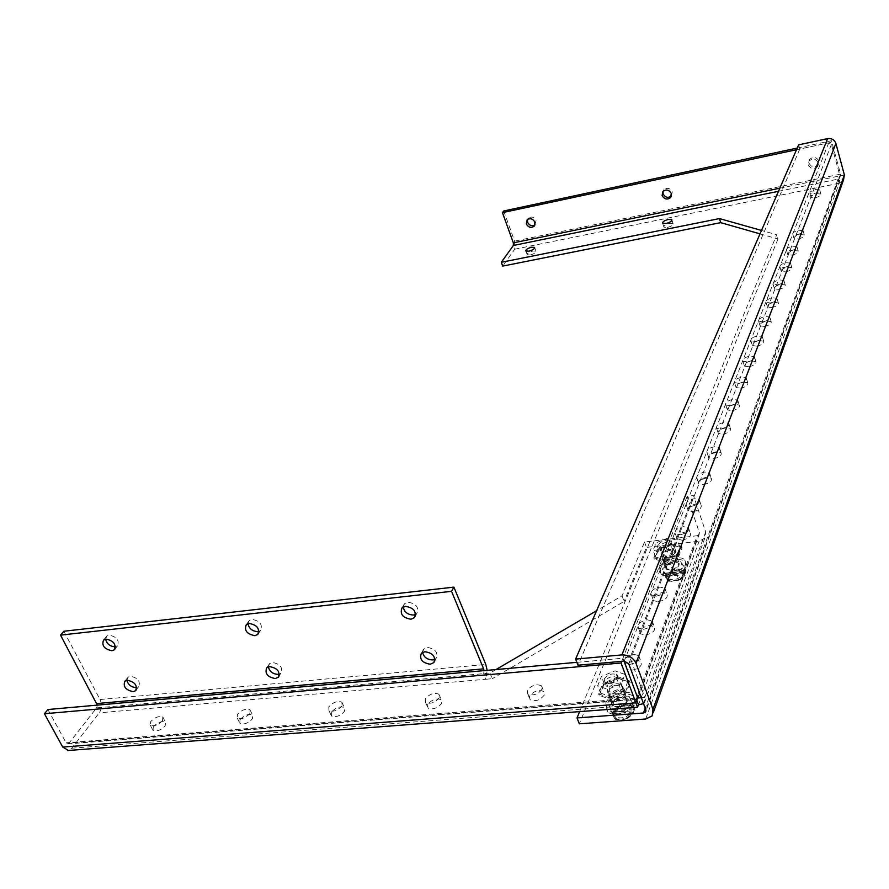 <?xml version="1.0" encoding="UTF-8"?>
<svg xmlns="http://www.w3.org/2000/svg" width="889" height="889" viewBox="0 0 889 889"><rect width="100%" height="100%" fill="white"/><g stroke="black" fill="none" stroke-linecap="round" stroke-linejoin="round"><path stroke-width="0.67" stroke-dasharray="4.45 3.33" d="M604.209 678.996C607.92 674.251 612.265 672.873 617.244 674.862L617.833 677.851C614.143 682.619 609.798 684.008 604.787 682.03L604.209 678.996M626.745 701.577L626.134 698.543C621.155 696.476 616.844 697.843 613.188 702.632L613.788 705.71C618.788 707.755 623.111 706.377 626.745 701.577M605.676 703.21C608.532 694.665 627.456 688.697 633.046 694.609L634.335 700.988C631.712 709.555 612.543 715.701 606.943 709.778L605.676 703.21M635.102 703.043L633.813 696.654C628.223 690.731 609.298 696.687 606.454 705.255L607.732 711.822C613.321 717.756 632.479 711.622 635.102 703.043M632.601 703.232L629.334 696.632L617.544 697.565L608.921 705.066L612.043 711.722L623.945 710.833L632.601 703.232L634.402 708.033L632.99 710.844L633.857 713.156L632.679 713.278L632.235 712.1C626.423 717.879 620.566 719.312 614.677 716.423L613.477 713.511L613.921 714.678L612.732 714.723L610.732 709.833L613.032 709.378L613.91 711.678L615.099 711.622L614.655 710.455C620.489 704.721 626.334 703.299 632.19 706.21L633.813 710.211L634.668 710.144L634.135 707.777L610.732 709.833L608.921 705.066M629.334 696.632L632.001 703.744L628.612 705.21L624.478 705.522L620.233 704.655L617.544 697.565M634.99 710.089L632.001 703.744M623.945 710.833L626.645 717.99L628.012 718.101L633.857 713.156M612.043 711.722L615.199 719.334L623.233 719.445L625.712 719.057L626.645 717.99M612.732 714.723L614.766 718.868M620.233 704.655L617.888 708.244L613.91 711.678M633.813 710.211L632.624 707.377C626.778 704.466 620.933 705.888 615.099 711.622M613.921 714.678L615.121 717.59C621.011 720.49 626.867 719.045 632.679 713.278M633.379 709.044L614.655 710.455M613.477 713.511L632.235 712.1M634.135 707.777L613.032 709.378M611.854 712.433L632.99 710.844M658.649 544.479C662.138 540.401 666.139 539.223 670.628 540.934L671.006 543.023C667.528 547.113 663.527 548.302 659.016 546.602L658.649 544.479M678.663 565.104L678.274 562.981C673.773 561.203 669.806 562.37 666.35 566.493L666.728 568.638C671.251 570.416 675.229 569.238 678.663 565.104M659.527 567.249C661.861 560.026 680.229 554.636 684.73 559.881L685.552 564.337C683.408 571.571 664.816 577.083 660.327 571.838L659.527 567.249M686.208 566.249L685.386 561.792C680.885 556.536 662.527 561.915 660.194 569.149L661.005 573.738C665.483 578.995 684.074 573.483 686.208 566.249M683.941 566.493L680.696 561.437L669.984 562.648L662.427 568.904L665.572 574.016L676.362 572.827L683.941 566.493L685.486 570.971L684.241 573.427L684.986 575.583L683.919 575.728L683.541 574.638C678.007 579.672 672.595 580.917 667.295 578.395L666.506 576.505L666.883 577.594L665.805 577.672L663.994 573.349L665.994 573.083L666.75 575.227L667.828 575.139L667.45 574.05C672.995 569.049 678.396 567.815 683.674 570.349L684.83 573.272L685.608 573.183L685.163 570.971L663.994 573.349L662.427 568.904M680.696 561.437L682.985 568.06L679.885 569.538L676.129 569.96L672.284 569.26L669.984 562.648M685.908 573.116L682.985 568.06M676.362 572.827L678.685 579.495L679.996 579.628L684.986 575.583M665.572 574.016L668.606 581.25L675.573 580.973L678.685 579.495M665.805 577.672L667.906 580.661M672.284 569.26L670.239 572.36L666.75 575.227M684.83 573.272L684.052 571.438C678.774 568.893 673.373 570.127 667.828 575.139M666.883 577.594L667.683 579.484C672.984 582.017 678.396 580.761 683.919 575.728M684.452 572.183L667.45 574.05M666.506 576.505L683.541 574.638M685.163 570.971L665.994 573.083M665.05 575.527L684.241 573.427M616.11 685.152C610.532 686.497 608.398 688.686 609.721 691.72L613.199 692.564C618.788 691.209 620.922 689.031 619.611 686.008L616.11 685.152M609.865 683.752L606.387 682.93C605.076 679.918 607.209 677.74 612.799 676.385L616.299 677.218C617.611 680.218 615.466 682.396 609.865 683.752M603.409 684.663L618.8 678.329L630.157 682.452L626.078 693.098L610.454 699.543L599.142 695.242L603.409 684.663L602.875 683.252L598.597 693.831L599.142 695.242M630.157 682.452L629.634 681.03L618.266 676.907L618.8 678.329M618.266 676.907L602.875 683.252M598.597 693.831L609.91 698.109L610.454 699.543M609.91 698.109L625.545 691.664L626.078 693.098M625.545 691.664L629.634 681.03M600.519 693.031L610.432 696.787L624.122 691.131L627.712 681.819L617.755 678.196L604.253 683.763L600.519 693.031L597.697 685.675L601.464 676.44L614.999 670.862L624.967 674.44L621.344 683.719L607.62 689.386L597.697 685.675M621.344 683.719L624.122 691.131M610.432 696.787L607.62 689.386M604.253 683.763L601.464 676.44M617.755 678.196L614.999 670.862M627.712 681.819L624.967 674.44M669.35 550.469C664.605 551.625 662.672 553.369 663.572 555.692L667.017 556.403C671.773 555.258 673.706 553.514 672.806 551.191L669.35 550.469M664.161 548.213L660.716 547.513C659.816 545.201 661.749 543.468 666.506 542.301L669.962 543.001C670.862 545.313 668.928 547.046 664.161 548.213M657.738 550.613L671.506 544.99L682.041 547.78L678.774 556.292L664.816 562.004L654.315 559.092L657.738 550.613L657.282 549.291L653.848 557.77L654.315 559.092M682.041 547.78L681.585 546.446L671.051 543.668L671.506 544.99M671.051 543.668L657.282 549.291M653.848 557.77L664.35 560.67L664.816 562.004M664.35 560.67L678.318 554.958L678.774 556.292M678.318 554.958L681.585 546.446M655.56 557.07L664.772 559.603L676.996 554.603L679.874 547.146L670.639 544.713L658.56 549.635L655.56 557.07L653.148 550.224L656.171 542.812L668.272 537.878L677.507 540.279L674.618 547.713L662.361 552.714L653.148 550.224M674.618 547.713L676.996 554.603M664.772 559.603L662.361 552.714M658.56 549.635L656.171 542.812M670.639 544.713L668.272 537.878M679.874 547.146L677.507 540.279M622.711 688.197C618.533 693.653 613.588 695.242 607.865 692.953L607.187 689.453C611.399 684.008 616.355 682.441 622.033 684.752L622.711 688.197M609.432 695.354L610.11 698.865C615.833 701.177 620.778 699.599 624.934 694.12L624.256 690.664C618.566 688.342 613.632 689.908 609.432 695.354M675.251 552.614C671.295 557.314 666.739 558.67 661.583 556.681L661.149 554.247C665.128 549.569 669.684 548.224 674.818 550.213L675.251 552.614M663.072 559.737L663.505 562.192C668.672 564.193 673.217 562.837 677.151 558.136L676.718 555.725C671.584 553.714 667.039 555.047 663.072 559.737M529.544 696.209L530.077 699.754C535.4 701.821 540.145 700.232 544.324 695.009L543.768 691.509C538.49 689.431 533.744 690.997 529.544 696.209M542.012 689.242C537.834 694.453 533.078 696.043 527.755 693.998L527.221 690.464C531.433 685.263 536.189 683.697 541.479 685.752L542.012 689.242M427.676 704.477L428.031 708.122C432.921 709.911 437.466 708.311 441.655 703.343L441.288 699.754C436.432 697.943 431.898 699.521 427.676 704.477M439.244 697.743C435.043 702.71 430.487 704.299 425.609 702.532L425.264 698.898C429.487 693.965 434.032 692.387 438.888 694.165L439.244 697.743M331.297 712.3L331.453 716.001C335.964 717.556 340.32 715.967 344.532 711.222L344.354 707.566C339.876 705.999 335.531 707.577 331.297 712.3M342.032 705.799C337.809 710.522 333.442 712.122 328.941 710.578L328.786 706.888C333.031 702.177 337.398 700.599 341.865 702.154L342.032 705.799M239.963 719.712L239.919 723.457C244.097 724.813 248.298 723.235 252.509 718.701L252.543 715C248.398 713.623 244.208 715.201 239.963 719.712M249.931 713.423C245.708 717.945 241.497 719.534 237.319 718.179L237.385 714.456C241.63 709.944 245.831 708.377 249.976 709.733L249.931 713.423M153.297 726.746L153.041 730.502C156.931 731.703 160.987 730.136 165.21 725.78L165.443 722.068C161.587 720.857 157.542 722.424 153.297 726.746M162.565 720.657C158.331 724.991 154.264 726.569 150.385 725.38L150.652 721.635C154.908 717.312 158.964 715.756 162.82 716.945L162.565 720.657M105.602 639.124L106.824 636.068L109.114 635.157C116.792 636.757 119.582 640.336 117.459 645.87L115.481 646.759M126.871 680.318L127.983 677.207L130.372 676.262C137.884 677.829 140.662 681.296 138.684 686.664L136.706 687.575M247.931 623.689L249.209 620.555L251.976 619.389C259.966 620.9 262.833 624.578 260.577 630.423L258.977 631.346M268.356 666.861L269.523 663.672L272.401 662.461C280.191 663.927 283.046 667.495 280.968 673.14L279.357 674.106M403.239 607.009L404.539 603.698L407.918 602.186C416.196 603.553 419.175 607.32 416.83 613.477L415.663 614.343M422.586 652.348L423.753 648.992L427.253 647.425C435.321 648.759 438.277 652.393 436.143 658.327L434.932 659.249M496.018 669.55L489.961 673.095L96.645 707.866L69.009 743.171L637.346 698.998M637.169 696.443L697.265 535.711L644.547 542.001L622.044 595.841L596.563 610.743M47.895 709.533L66.086 742.793L67.62 743.915L69.009 743.171M63.852 631.246L100.035 699.543C102.113 704.332 101.857 708.755 99.279 712.811L71.753 748.205L68.375 750.46M96.645 707.866L97.334 705.121M484.049 670.617L483.672 673.651L485.983 679.24L99.279 712.811M489.961 673.095L492.273 678.696L485.983 679.24L487.172 670.339M622.044 595.841L624.089 601.42L492.273 678.696M644.547 542.001L646.459 547.413L624.089 601.42M697.265 535.711L699.098 534.734L699.387 532.7L687.119 496.362L693.464 495.54L705.677 531.944L704.788 538.178L699.121 541.201L646.459 547.413M637.324 699.065L636.28 698.81L637.157 696.454M576.85 662.338L622.933 658.227L624.022 661.138L622.945 658.216L630.101 657.582L693.464 495.54M636.846 700.332L636.28 698.81M621.7 661.349L622.933 658.227M705.677 531.944L644.836 697.421L644.414 702.91L643.547 703.666M641.325 697.698L644.836 697.421L630.101 657.582M687.119 496.362L622.945 658.216M617.611 707.5C625.6 705.577 628.645 702.432 626.745 698.054L621.733 696.809C613.754 698.71 610.721 701.866 612.632 706.255L617.611 707.5M615.366 701.588C623.378 699.665 626.434 696.52 624.534 692.164L619.511 690.931C611.532 692.853 608.487 695.998 610.399 700.365L615.366 701.588M631.979 670.228C639.647 668.395 642.614 665.428 640.88 661.338L635.868 660.138C628.223 661.961 625.278 664.928 627.012 669.028L631.979 670.228M629.834 664.427C637.502 662.583 640.48 659.627 638.758 655.56L633.746 654.36C626.089 656.204 623.133 659.16 624.856 663.238L629.834 664.427M645.558 635.024C652.915 633.257 655.804 630.457 654.237 626.634L649.237 625.467C641.902 627.234 639.024 630.034 640.591 633.868L645.558 635.024M643.492 629.323C650.859 627.556 653.759 624.756 652.193 620.944L647.192 619.8C639.847 621.567 636.957 624.367 638.524 628.179L643.492 629.323M658.405 601.697C665.483 600.008 668.306 597.364 666.872 593.774L661.894 592.663C654.837 594.352 652.026 596.997 653.459 600.597L658.405 601.697M656.415 596.108C663.494 594.397 666.328 591.763 664.905 588.185L659.927 587.096C652.859 588.796 650.037 591.441 651.47 595.019L656.415 596.108M670.584 570.127C677.396 568.493 680.141 565.982 678.84 562.615L673.895 561.559C667.094 563.193 664.361 565.693 665.661 569.071L670.584 570.127M668.661 564.637C675.484 562.981 678.24 560.481 676.94 557.125L671.984 556.081C665.194 557.725 662.438 560.226 663.739 563.593L668.661 564.637M682.141 540.168C688.697 538.59 691.386 536.2 690.197 533.033L685.275 532.022C678.729 533.6 676.062 535.989 677.251 539.167L682.141 540.168M680.285 534.767C686.853 533.178 689.553 530.8 688.364 527.644L683.441 526.644C676.896 528.233 674.206 530.611 675.396 533.778L680.285 534.767M693.12 511.697C699.454 510.164 702.077 507.897 700.988 504.908L696.109 503.952C689.786 505.485 687.175 507.752 688.264 510.742L693.12 511.697M691.331 506.386C697.665 504.841 700.299 502.585 699.221 499.607L694.331 498.662C688.008 500.207 685.386 502.463 686.464 505.441L691.331 506.386M703.566 484.605C709.689 483.116 712.245 480.96 711.256 478.138L706.411 477.237C700.31 478.715 697.754 480.882 698.743 483.705L703.566 484.605M701.832 479.393C707.955 477.893 710.533 475.737 709.544 472.937L704.688 472.037C698.587 473.526 696.02 475.682 697.009 478.493L701.832 479.393M713.523 458.802C719.434 457.357 721.946 455.301 721.035 452.634L716.234 451.768C710.333 453.212 707.833 455.279 708.744 457.946L713.523 458.802M711.845 453.668C717.767 452.212 720.279 450.167 719.368 447.511L714.567 446.667C708.655 448.112 706.155 450.167 707.055 452.823L711.845 453.668M723.013 434.199C728.736 432.787 731.191 430.821 730.358 428.287L725.602 427.487C719.879 428.887 717.445 430.854 718.279 433.388L723.013 434.199M721.379 429.143C727.124 427.731 729.569 425.764 728.747 423.253L723.99 422.453C718.268 423.875 715.823 425.831 716.645 428.354L721.379 429.143M732.069 410.696C737.626 409.318 740.015 407.44 739.259 405.051L734.547 404.284C729.002 405.651 726.624 407.54 727.38 409.929L732.069 410.696M730.491 405.728C736.048 404.351 738.448 402.473 737.692 400.094L732.981 399.339C727.435 400.717 725.046 402.595 725.802 404.984L730.491 405.728M740.737 388.237C746.115 386.904 748.46 385.093 747.76 382.826L743.093 382.103C737.726 383.448 735.392 385.248 736.092 387.526L740.737 388.237M739.204 383.359C744.593 382.014 746.938 380.203 746.249 377.947L741.582 377.247C736.203 378.581 733.858 380.392 734.558 382.648L739.204 383.359M749.016 366.757C754.25 365.446 756.539 363.712 755.894 361.556L751.283 360.878C746.071 362.19 743.782 363.923 744.426 366.079L749.016 366.757M747.538 361.945C752.761 360.634 755.061 358.9 754.428 356.756L749.805 356.1C744.593 357.411 742.293 359.134 742.937 361.29L747.538 361.945M756.95 346.177C762.029 344.899 764.284 343.232 763.695 341.176L759.128 340.554C754.061 341.832 751.816 343.498 752.405 345.554L756.95 346.177M755.506 341.443C760.595 340.165 762.84 338.498 762.262 336.453L757.695 335.842C752.616 337.12 750.372 338.787 750.961 340.831L755.506 341.443M764.562 326.452C769.496 325.207 771.696 323.607 771.163 321.651L766.64 321.062C761.717 322.307 759.517 323.907 760.062 325.874L764.562 326.452M763.151 321.796C768.096 320.551 770.296 318.94 769.763 316.995L765.251 316.428C760.317 317.673 758.117 319.273 758.65 321.229L763.151 321.796M771.852 307.538C776.664 306.316 778.82 304.771 778.32 302.905L773.852 302.36C769.063 303.582 766.907 305.127 767.407 306.994L771.852 307.538M770.485 302.949C775.297 301.727 777.453 300.182 776.964 298.326L772.497 297.793C767.696 299.015 765.54 300.56 766.04 302.416L770.485 302.949M778.864 289.37C783.542 288.169 785.654 286.68 785.198 284.902L780.786 284.391C776.108 285.591 774.008 287.08 774.463 288.869L778.864 289.37M777.531 284.858C782.22 283.658 784.331 282.169 783.876 280.391L779.464 279.902C774.786 281.102 772.674 282.591 773.13 284.358L777.531 284.858M785.598 271.912C790.154 270.745 792.232 269.3 791.81 267.6L787.443 267.133C782.887 268.3 780.831 269.745 781.242 271.445L785.598 271.912M784.298 267.467C788.865 266.289 790.932 264.855 790.521 263.155L786.154 262.7C781.598 263.877 779.531 265.311 779.942 267.011L784.298 267.467M792.066 255.121C796.522 253.976 798.544 252.587 798.166 250.954L793.844 250.52C789.41 251.676 787.387 253.065 787.776 254.698L792.066 255.121M790.799 250.742C795.255 249.587 797.289 248.198 796.9 246.575L792.588 246.164C788.143 247.32 786.12 248.709 786.498 250.331L790.799 250.742M798.3 238.974C802.645 237.841 804.634 236.496 804.278 234.929L800.011 234.54C795.677 235.663 793.699 237.007 794.055 238.574L798.3 238.974M797.066 234.652C801.411 233.518 803.4 232.173 803.056 230.618L798.778 230.24C794.455 231.373 792.455 232.718 792.81 234.274L797.066 234.652M815.191 197.736C819.258 196.658 821.158 195.424 820.869 194.024L816.735 193.724C812.668 194.791 810.779 196.025 811.068 197.425L815.191 197.736M814.035 193.58C818.102 192.502 820.002 191.268 819.725 189.879L815.58 189.59C811.513 190.657 809.623 191.891 809.901 193.28L814.035 193.58M667.395 227.417C671.451 226.317 673.351 225.061 673.106 223.661L669.595 223.417C665.55 224.517 663.65 225.773 663.894 227.173L667.395 227.417M530.211 254.976C534.245 253.854 536.156 252.587 535.956 251.187L532.967 250.987C528.944 252.12 527.033 253.387 527.221 254.787L530.211 254.976M808.99 163.176C811.424 167.376 814.491 167.943 818.213 164.887L818.88 161.098C816.48 156.92 813.413 156.331 809.69 159.342L808.99 163.176M808.29 164.876C810.724 169.077 813.813 169.655 817.536 166.599L818.202 162.798C815.791 158.609 812.724 158.02 808.99 161.042L808.29 164.876M671.373 196.036L672.273 191.88C670.095 188.068 667.306 187.357 663.894 189.746L663.05 191.302M534.945 224.873L536.1 220.461C534.067 216.96 531.5 216.183 528.377 218.127L527.51 219.505M579.628 711.622L776.73 234.729L761.506 230.44M778.475 191.302L838.038 179.122L839.516 177.856L839.938 175.866L838.038 179.122L839.16 183.256L843.439 180.167M503.73 210.982L514.587 241.13L514.742 249.209L502.696 266.1M760.017 233.874L777.975 238.997L776.73 234.729M777.975 238.997L579.317 723.824M844.394 174.955L839.938 175.866L831.404 144.407L828.715 142.84L799.789 149.03L577.961 665.216M799.789 149.03L798.622 144.851M796.5 149.73L830.848 142.384L839.938 175.866L840.561 174.144L839.16 183.256L645.725 719.001M797.233 148.063L831.504 140.718L840.561 174.144L514.587 241.13M830.848 142.384L831.504 140.718M633.49 707.055L628.612 705.21M624.478 705.522L617.888 708.244M634.646 709.4L634.668 710.144M614.255 711.689L614.866 710.889M632.924 714.023L633.524 713.211M629.89 716.701L623.233 719.445M619.055 719.757L614.188 717.856M613.088 715.489L613.077 714.734M684.408 570.794L679.885 569.538M676.129 569.96L670.239 572.36M685.563 572.594L685.608 573.183M667.072 575.227L667.583 574.572M684.174 576.305L684.686 575.65M681.519 578.528L675.573 580.973M671.773 581.384L667.261 580.084M666.15 578.272L666.117 577.672M699.387 532.7L637.735 697.976L66.086 742.793M71.753 748.205L638.513 704.799L699.121 541.201M100.035 699.543L485.805 664.483M838.038 179.122L645.236 708.222M779.82 188.201L839.938 175.866L645.836 709.855M514.742 249.209L839.16 183.256M831.404 144.407L628.756 663.794M828.715 142.84L624.2 661.127M617.244 674.862L626.134 698.543M633.046 694.609L633.813 696.654M604.787 682.03L613.788 705.71M606.943 709.778L607.732 711.822M628.012 718.101L625.712 719.057M632.19 706.21L632.624 707.377M614.677 716.423L615.121 717.59M670.628 540.934L678.274 562.981M684.73 559.881L685.386 561.792M659.016 546.602L666.728 568.638M660.327 571.838L661.005 573.738M679.996 579.628L677.662 580.584M668.606 581.25L667.995 581.05M683.674 570.349L684.052 571.438M667.295 578.395L667.683 579.484M606.387 682.93L609.721 691.72M616.299 677.218L619.611 686.008M660.716 547.513L663.572 555.692M669.962 543.001L672.806 551.191M610.11 698.865L607.865 692.953M663.505 562.192L661.583 556.681M527.755 693.998L530.077 699.754M425.609 702.532L428.031 708.122M328.941 710.578L331.453 716.001M237.319 718.179L239.919 723.457M150.385 725.38L153.041 730.502M115.07 648.848L117.459 645.87M136.373 689.697L138.684 686.664M258.666 633.146L260.577 630.423M279.113 675.951L280.968 673.14M415.485 615.788L416.83 613.477M434.821 660.771L436.143 658.327M624.256 690.664L622.033 684.752M676.718 555.725L674.818 550.213M67.62 743.915L636.991 699.499M638.091 698.454L699.098 534.734M541.479 685.752L543.768 691.509M438.888 694.165L441.288 699.754M341.865 702.154L344.354 707.566M249.976 709.733L252.543 715M162.82 716.945L165.443 722.068M644.414 702.91L704.788 538.178M103.602 639.991L106.824 636.068M124.871 681.218L127.983 677.207M246.32 624.6L249.209 620.555M266.733 667.817L269.523 663.672M402.05 607.865L404.539 603.698M421.364 653.271L423.753 648.992M624.534 692.164L626.745 698.054M638.758 655.56L640.88 661.338M652.193 620.944L654.237 626.634M664.905 588.185L666.872 593.774M676.94 557.125L678.84 562.615M688.364 527.644L690.197 533.033M699.221 499.607L700.988 504.908M709.544 472.937L711.256 478.138M719.368 447.511L721.035 452.634M728.747 423.253L730.358 428.287M737.692 400.094L739.259 405.051M746.249 377.947L747.76 382.826M754.428 356.756L755.894 361.556M762.262 336.453L763.695 341.176M769.763 316.995L771.163 321.651M776.964 298.326L778.32 302.905M783.876 280.391L785.198 284.902M790.521 263.155L791.81 267.6M796.9 246.575L798.166 250.954M803.056 230.618L804.278 234.929M819.725 189.879L820.869 194.024M671.995 220.161L673.106 223.661M534.756 247.798L535.956 251.187M817.536 166.599L818.213 164.887M534.767 225.306L535.3 224.561M839.516 177.856L646.003 710.811M610.399 700.365L612.632 706.255M624.856 663.238L627.012 669.028M638.524 628.179L640.591 633.868M651.47 595.019L653.459 600.597M663.739 563.593L665.661 569.071M675.396 533.778L677.251 539.167M686.464 505.441L688.264 510.742M697.009 478.493L698.743 483.705M707.055 452.823L708.744 457.946M716.645 428.354L718.279 433.388M725.802 404.984L727.38 409.929M734.558 382.648L736.092 387.526M742.937 361.29L744.426 366.079M750.961 340.831L752.405 345.554M758.65 321.229L760.062 325.874M766.04 302.416L767.407 306.994M773.13 284.358L774.463 288.869M779.942 267.011L781.242 271.445M786.498 250.331L787.776 254.698M792.81 234.274L794.055 238.574M809.901 193.28L811.068 197.425M662.627 223.217L663.894 227.173M525.866 250.998L527.221 254.787M653.471 712.222L652.148 715.934M808.99 161.042L809.69 159.342M662.916 191.446L663.894 189.746M527.155 219.816L528.377 218.127"/><path stroke-width="1.33" d="M115.481 646.759L115.137 646.803C109.992 646.459 106.813 643.892 105.602 639.124M105.902 639.08C113.603 640.702 116.403 644.281 114.281 649.826L111.958 650.748C104.246 649.126 101.468 645.536 103.602 639.991L105.902 639.08M136.706 687.575L136.261 687.63C131.316 687.297 128.183 684.852 126.871 680.318M127.271 680.263C134.795 681.841 137.584 685.319 135.617 690.697L133.183 691.664C125.649 690.075 122.882 686.586 124.871 681.218L127.271 680.263M258.977 631.346L257.766 631.601C252.298 631.279 249.02 628.645 247.931 623.689M249.098 623.433C257.11 624.956 259.988 628.634 257.721 634.49L254.91 635.679C246.898 634.135 244.031 630.445 246.32 624.6L249.098 623.433M279.357 674.106L278.046 674.373C272.79 674.062 269.567 671.562 268.356 666.861M269.623 666.606C277.435 668.084 280.302 671.651 278.224 677.307L275.29 678.54C267.478 677.04 264.622 673.462 266.733 667.817L269.623 666.606M415.663 614.343L413.396 615.021C407.662 614.755 404.273 612.088 403.239 607.009M405.44 606.354C413.752 607.732 416.741 611.51 414.396 617.677L410.951 619.222C402.639 617.822 399.672 614.032 402.05 607.865L405.44 606.354M434.932 659.249L432.587 659.927C427.098 659.671 423.764 657.149 422.586 652.348M424.875 651.704C432.965 653.037 435.943 656.682 433.799 662.627L430.243 664.227C422.142 662.861 419.186 659.216 421.364 653.271L424.875 651.704M596.563 610.743L496.018 669.55M68.375 750.46L62.73 747.071L44.45 713.745L47.895 709.533L576.85 662.338M97.334 705.121L60.53 635.124L63.852 631.246L453.901 587.129L485.805 664.483L487.172 670.339M96.89 703.555L483.616 668.85L484.049 670.617M641.325 697.698L637.735 697.976L624.034 661.138L637.724 697.976L635.913 702.855L637.469 707.222L638.513 704.799L636.846 700.332M60.53 635.124L451.545 591.318L453.901 587.129M483.616 668.85L451.545 591.318M44.45 713.745L621.044 663.005L621.7 661.349M621.044 663.005L635.913 702.855L62.73 747.071M643.547 703.666L638.513 704.799M666.128 223.461C670.184 222.35 672.095 221.094 671.851 219.705L668.339 219.461C664.283 220.572 662.383 221.828 662.627 223.217L666.128 223.461M528.855 251.187C532.889 250.053 534.811 248.787 534.611 247.386L531.622 247.209C527.588 248.342 525.677 249.598 525.866 250.998L528.855 251.187M663.05 191.302L663.094 193.802C665.205 197.536 667.961 198.28 671.373 196.036M662.116 195.502C664.316 199.325 667.128 200.025 670.528 197.602L671.306 193.58C669.128 189.768 666.328 189.057 662.916 191.446L662.116 195.502M527.51 219.505L527.566 222.25C529.388 225.55 531.855 226.428 534.945 224.873M526.332 223.95C528.388 227.462 530.966 228.229 534.089 226.273L534.889 222.161C532.855 218.661 530.277 217.883 527.155 219.816L526.332 223.95M761.506 230.44L719.457 218.583L501.307 262.311L513.386 245.475L513.342 242.853L502.452 212.649L503.73 210.982L797.233 148.063M577.017 717.934L579.317 723.824L645.725 719.001L652.148 715.934L652.971 709.311L635.957 663.161C633.246 657.649 628.556 654.893 621.889 654.915L575.605 659.093L577.961 665.216L624.2 661.127L628.756 663.794L645.836 709.855L645.558 712.011L643.492 713L577.017 717.934L579.628 711.622M719.457 218.583L720.701 222.639L502.696 266.1L501.307 262.311M720.701 222.639L760.017 233.874M653.471 712.222L843.439 180.167L844.394 174.955L835.882 143.451C834.46 139.751 831.682 138.139 827.57 138.628L798.622 144.851L575.605 659.093M502.452 212.649L796.5 149.73M645.236 708.222L643.492 713M513.386 245.475L778.475 191.302M513.342 242.853L779.82 188.201M844.394 174.955L652.971 709.311M621.889 654.915L827.57 138.628M635.957 663.161L835.882 143.451M114.281 649.826L115.07 648.848M135.617 690.697L136.373 689.697M257.721 634.49L258.666 633.146M278.224 677.307L279.113 675.951M414.396 617.677L415.485 615.788M433.799 662.627L434.821 660.771M67.442 750.527L637.469 707.222M670.528 197.602L671.317 196.213M534.089 226.273L534.767 225.306M646.003 710.811L645.558 712.011"/></g></svg>
